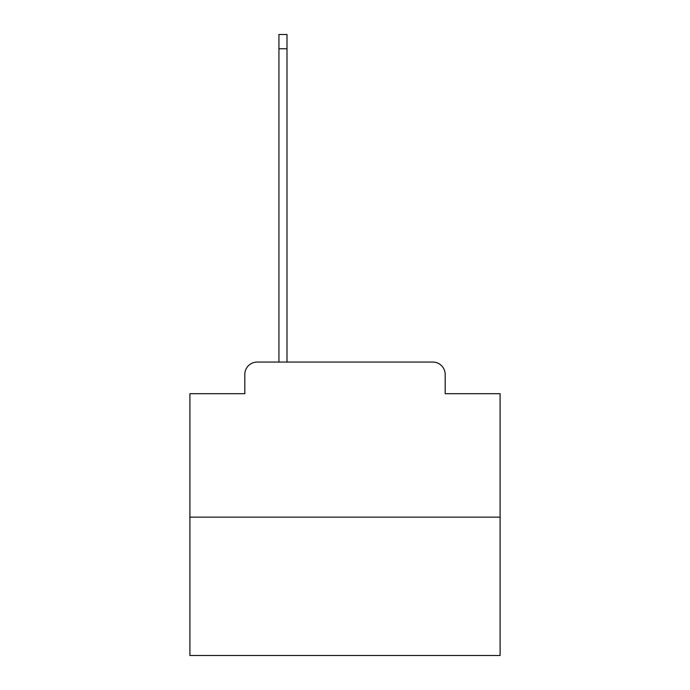 <?xml version="1.0" encoding="UTF-8"?>
<svg xmlns="http://www.w3.org/2000/svg" width="690" height="690" viewBox="0 0 690 690"><rect width="100%" height="100%" fill="white"/><g stroke="black" fill="none" stroke-linecap="round" stroke-linejoin="round"><path stroke-width="1.03" d="M244.812 374.472L244.812 393.697L244.812 374.472A12.411 12.411 0 0 1 257.215 362.06L278.933 362.06L278.933 34.5L286.997 34.5L286.997 362.06L296.614 362.06M500.095 517.155L189.905 517.155L189.905 655.5L500.095 655.5L500.095 393.697L445.188 393.697L445.188 374.472A12.411 12.411 0 0 0 432.785 362.06L257.215 362.06M189.905 517.155L189.905 393.697L244.812 393.697M393.386 362.06L432.785 362.06M445.188 393.697L445.188 374.472M278.933 48.766L286.997 48.766"/></g></svg>
